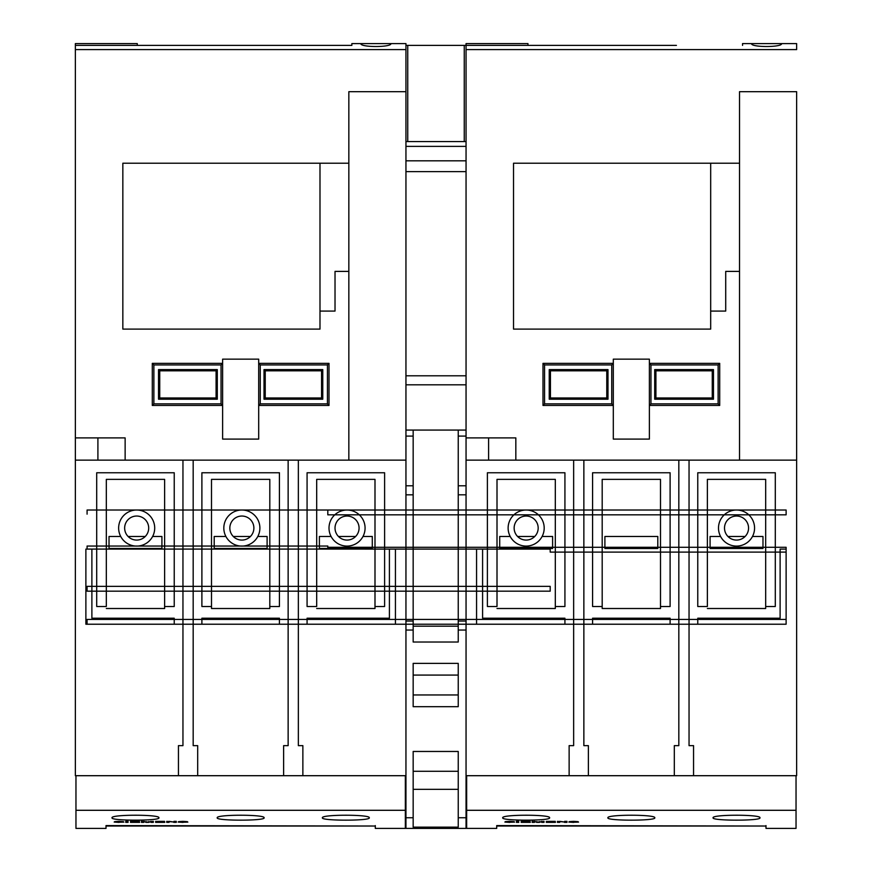 <?xml version="1.0" encoding="UTF-8"?>
<svg xmlns="http://www.w3.org/2000/svg" width="872" height="872" viewBox="0 0 872 872"><rect width="100%" height="100%" fill="white"/><g stroke="black" fill="none" stroke-linecap="round" stroke-linejoin="round"><path stroke-width="1.31" d="M405.949 157.799L405.949 146.333M466.051 145.907L466.051 157.799M405.949 45.398L466.051 45.398L466.051 43.6L527.963 43.6L527.963 45.398M466.051 171.631L405.949 171.631M464.253 45.398L464.253 141.569L466.051 141.569L466.051 45.398L676.421 45.398M464.253 141.569L407.747 141.569L407.747 45.398M407.747 141.569L405.949 141.569L405.949 43.6L390.918 43.6C391.746 47.48 360.038 47.48 360.866 43.6L390.918 43.6M754.563 528.051A18.029 18.029 -90 0 0 736.535 510.022A18.029 18.029 -90 0 0 718.495 528.051A18.029 18.029 -90 0 0 736.535 546.09A18.029 18.029 -90 0 0 754.563 528.051M154.704 528.051A18.029 18.029 -90 0 0 136.675 510.022A18.029 18.029 -90 0 0 118.636 528.051A18.029 18.029 -90 0 0 136.675 546.09A18.029 18.029 -90 0 0 154.704 528.051M259.889 528.051A18.029 18.029 -90 0 0 241.86 510.022A18.029 18.029 -90 0 0 223.821 528.051A18.029 18.029 -90 0 0 241.86 546.09A18.029 18.029 -90 0 0 259.889 528.051M365.074 528.051A18.029 18.029 -90 0 0 347.045 510.022A18.029 18.029 -90 0 0 329.006 528.051A18.029 18.029 -90 0 0 347.045 546.09A18.029 18.029 -90 0 0 365.074 528.051M544.193 528.051A18.029 18.029 -90 0 0 526.154 510.022A18.029 18.029 -90 0 0 508.125 528.051A18.029 18.029 -90 0 0 526.154 546.09A18.029 18.029 -90 0 0 544.193 528.051M538.177 528.051A12.023 12.023 -90 0 0 526.154 516.039A12.023 12.023 -90 0 0 514.142 528.051A12.023 12.023 -90 0 0 526.154 540.073A12.023 12.023 -90 0 0 538.177 528.051A12.023 12.023 -90 0 0 526.154 516.039A12.023 12.023 -90 0 0 514.142 528.051M359.068 528.051A12.023 12.023 -90 0 0 347.045 516.039A12.023 12.023 -90 0 0 335.022 528.051A12.023 12.023 -90 0 0 347.045 540.073A12.023 12.023 -90 0 0 359.068 528.051A12.023 12.023 -90 0 0 347.045 516.039A12.023 12.023 -90 0 0 335.022 528.051M253.883 528.051A12.023 12.023 -90 0 0 241.86 516.039A12.023 12.023 -90 0 0 229.837 528.051A12.023 12.023 -90 0 0 241.86 540.073A12.023 12.023 -90 0 0 253.883 528.051A12.023 12.023 -90 0 0 241.86 516.039A12.023 12.023 -90 0 0 229.837 528.051M148.698 528.051A12.023 12.023 -90 0 0 136.675 516.039A12.023 12.023 -90 0 0 124.652 528.051A12.023 12.023 -90 0 0 136.675 540.073A12.023 12.023 -90 0 0 148.698 528.051A12.023 12.023 -90 0 0 136.675 516.039A12.023 12.023 -90 0 0 124.652 528.051M748.558 528.051A12.023 12.023 -90 0 0 736.535 516.039A12.023 12.023 -90 0 0 724.512 528.051A12.023 12.023 -90 0 0 736.535 540.073A12.023 12.023 -90 0 0 748.558 528.051A12.023 12.023 -90 0 0 736.535 516.039A12.023 12.023 -90 0 0 724.512 528.051M87.08 549.077L550.199 549.098L550.199 552.096L786.119 552.096L786.119 547.289L327.807 547.289L327.807 549.077L87.08 549.077L87.08 546.046L327.807 546.046L327.807 549.077M327.807 514.153L327.807 510.022L327.807 514.829L786.119 514.829L786.119 510.022L87.08 510.022L87.08 514.153M87.08 619.414L87.08 624.221L786.119 624.221L786.119 619.414L87.08 619.414M87.08 586.355L87.08 591.172L550.199 591.172L550.199 586.355L87.08 586.355M436 771.295C409.24 771.295 409.24 771.295 436 771.295C409.24 771.295 409.24 771.295 436 771.295C462.749 771.295 462.749 771.295 436 771.295C462.749 771.295 462.749 771.295 436 771.295M405.949 817.751L405.949 828.4L466.051 828.4L466.051 817.751L458.236 817.751L458.236 751.468L413.165 751.468L413.165 817.751L405.949 817.751L405.949 775.699L283.629 775.699L283.629 745.636L288.142 745.636L288.142 460.133L288.142 745.636M405.949 375.799L466.051 375.799L405.949 375.799L466.051 375.799L405.949 375.799L405.949 460.133L348.844 460.133L348.844 91.68L405.949 91.68L405.949 775.699M458.236 751.468L458.236 771.295L413.165 771.295L458.236 771.295L458.236 789.334L413.165 789.334M583.859 460.133L583.859 745.636L588.371 745.636L588.371 775.699L466.051 775.699L466.051 817.751M458.236 630.053L458.236 642.021L413.165 642.021L413.165 485.791L405.949 485.791L413.165 485.791L413.165 430.07L458.236 430.07L458.236 485.791L466.051 485.791L458.236 485.791L458.236 630.053L466.051 630.053M458.236 663.363L413.165 663.363L413.165 706.691L458.236 706.691L458.236 694.962L413.165 694.962L458.236 694.962L458.236 675.081L413.165 675.081L458.236 675.081L458.236 663.363L458.236 706.691M405.949 430.07L413.165 430.07M413.165 817.751L413.165 827.147L458.236 827.147L458.236 817.751M405.949 630.053L413.165 630.053M458.236 642.021L458.236 626.183L413.165 626.183M458.236 626.183L458.236 430.07L466.051 430.07L458.236 430.07M458.236 827.027L458.236 789.334M375.298 826.024L106.013 825.588L106.013 828.4L75.962 828.4L75.962 810.295L405.349 810.295L405.349 828.4L375.298 828.4L375.298 826.024L106.013 826.024M75.962 775.699L75.962 828.4M264.096 817.816C265.622 820.933 215.722 820.944 217.215 817.816C215.678 814.372 265.6 814.361 264.096 817.816M158.911 817.816C160.437 820.933 110.537 820.944 112.03 817.816C110.493 814.372 160.415 814.361 158.911 817.816M369.281 817.816C370.807 820.933 320.907 820.944 322.4 817.816C320.863 814.372 370.785 814.361 369.281 817.816M214.207 536.476L225.913 536.476L214.207 536.476L214.207 548.488L267.105 548.488L214.207 548.488M233.271 536.476L250.438 536.476M257.807 536.476L267.105 536.476L267.105 548.488L267.105 536.476L257.807 536.476M372.29 548.488L372.29 536.476L362.992 536.476L372.29 536.476L372.29 548.488L319.392 548.488L319.392 536.476L331.098 536.476L319.392 536.476M338.456 536.476L355.623 536.476M211.504 608.503L269.808 608.503L269.808 479.371L211.504 479.371L211.504 608.503L211.504 479.371M316.689 479.371L374.993 479.371L374.993 606.509L384.607 606.509L384.607 472.755L307.075 472.755L307.075 606.509L316.689 606.509L316.689 479.371L316.689 606.509M109.022 536.476L120.728 536.476L109.022 536.476L109.022 548.488L161.92 548.488L109.022 548.488M128.086 536.476L145.253 536.476M152.622 536.476L161.92 536.476L161.92 548.488L161.92 536.476L152.622 536.476M158.53 399.202L159.74 397.992L216.082 397.992L216.082 370.807L159.74 370.807L159.74 397.992L159.74 370.807L158.53 369.597L217.292 369.597L217.292 399.202L158.53 399.202L158.53 369.597M217.292 369.597L216.082 370.807L159.74 370.807M264.02 399.202L265.23 397.992L321.561 397.992L321.561 370.807L265.23 370.807L265.23 397.992L265.23 370.807L264.02 369.597L322.771 369.597L322.771 399.202L264.02 399.202L264.02 369.597M322.771 369.597L321.561 370.807L265.23 370.807M279.422 618.215L201.89 618.215L201.89 624.221L279.422 624.221L279.422 618.215L279.422 624.221M269.808 606.509L279.422 606.509L279.422 472.755L201.89 472.755L201.89 606.509L211.504 606.509M395.43 549.098L389.413 549.098L389.413 618.215L307.075 618.215L307.075 624.221L395.43 624.221L395.43 549.098M316.689 608.503L374.993 608.503L374.993 606.509M173.8 822.024L169.048 821.359L169.048 822.383L166.737 822.383L166.737 821.359L173.975 822.045L173.975 821.359L176.286 821.359L176.286 822.383L176.286 821.359M169.048 821.729L169.048 822.383M166.737 822.383L166.737 821.359M176.286 822.383L173.8 822.383M146.104 821.62L146.104 822.383L143.847 821.359M143.771 822.383L141.46 822.383L141.46 821.359L147.39 822.067L153.33 821.359L153.33 822.383L153.33 821.359M141.46 822.383L141.46 821.359M153.33 822.383L151.009 822.383L151.009 821.359M151.009 822.383L150.932 821.359M150.932 821.588L148.676 822.383L148.676 821.62M148.676 822.383L146.104 822.383M128.053 822.383L125.742 822.383L125.742 821.359L128.053 821.359L128.053 822.383L128.053 821.359M119.104 822.405L114.178 822.056L121.579 822.1L114.646 821.642L118.93 821.348L123.421 821.664L117.306 821.686L123.889 822.1L119.104 822.231M139.607 822.383L130.517 822.383L130.517 821.359L139.455 821.359L132.827 821.544L138.997 821.762L132.827 822.22L139.607 822.22M130.517 822.383L130.517 821.359M164.732 822.383L155.641 822.383L155.641 821.359L164.579 821.359L157.952 821.544L164.11 821.762L157.952 822.22L164.732 822.22M155.641 822.383L155.641 821.359M183.066 822.405L178.139 822.056L185.54 822.1L178.597 821.642L182.88 821.348L187.382 821.664L181.267 821.686L187.851 822.1L183.066 822.231M375.298 825.588L375.298 828.4M106.319 479.371L164.623 479.371L164.623 606.509L174.237 606.509L174.237 472.755L96.705 472.755L96.705 606.509L106.319 606.509L106.319 479.371L106.319 606.509M216.082 397.992L217.292 399.202M321.561 397.992L322.771 399.202M283.629 745.636L283.629 775.699L197.682 775.699L197.682 745.636L193.17 745.636L193.17 460.133M302.867 775.699L302.867 745.636L298.355 745.636L298.355 460.133M307.075 606.509L307.075 472.755M405.349 810.295L405.349 775.699M197.682 775.699L178.444 775.699L178.444 745.636L182.957 745.636L182.957 460.133M174.237 618.215L91.887 618.215L91.887 549.098L85.881 549.098L85.881 624.221L174.237 624.221L174.237 618.215L174.237 624.221M106.319 608.503L164.623 608.503L164.623 606.509M153.875 403.867L153.875 364.943L221.041 364.943L221.041 403.867L153.875 403.867L152.295 405.436L152.295 363.362L153.875 364.943M221.041 364.943L222.622 363.362L222.622 405.436L221.041 403.867M260.259 364.943L327.436 364.943L327.436 403.867L329.006 405.436L258.69 405.436L258.69 363.362L260.259 364.943L260.259 403.867L258.69 405.436L258.69 439.096L222.622 439.096L222.622 359.155L222.622 363.362L152.295 363.362M327.436 403.867L260.259 403.867M319.991 311.075L319.991 329.104L122.843 329.104L122.843 163.217L348.844 163.217L348.844 271.399L335.022 271.399L335.022 311.075L319.991 311.075L319.991 163.217M285.733 45.398L351.852 45.398L351.852 43.6L360.866 43.6M97.904 437.897L97.904 460.133L75.363 460.133L75.363 437.897L125.132 437.897L125.132 460.133L75.363 460.133L75.363 775.699L178.444 775.699L178.444 745.636M96.705 606.509L96.705 472.755M327.436 364.943L329.006 363.362L258.69 363.362L258.69 359.155L222.622 359.155M222.622 439.096L222.622 405.436L152.295 405.436M329.006 363.362L329.006 405.436M125.132 460.133L348.844 460.133L348.844 271.399M348.844 163.217L348.844 91.68M122.843 329.104L122.843 163.217M75.363 437.897L75.363 43.6L137.275 43.6L137.275 45.398M405.949 91.68L405.949 49.606L75.363 49.606M75.363 45.398L351.852 45.398M751.555 43.6L781.606 43.6C782.435 47.48 750.738 47.48 751.555 43.6L742.541 43.6L742.541 45.398M765.987 826.024L496.702 825.588L496.702 828.4L466.651 828.4L466.651 810.295L796.038 810.295L796.038 828.4L765.987 828.4L765.987 826.024L496.702 826.024M466.651 775.699L466.651 828.4M654.785 817.816C656.311 820.933 606.411 820.944 607.904 817.816C606.367 814.372 656.289 814.361 654.785 817.816M549.6 817.816C551.126 820.933 501.226 820.944 502.719 817.816C501.182 814.372 551.104 814.361 549.6 817.816M759.97 817.816C761.496 820.933 711.596 820.944 713.089 817.816C711.552 814.372 761.474 814.361 759.97 817.816M604.896 536.476L657.793 536.476L657.793 548.488L604.896 548.488L604.896 536.476L657.793 536.476L657.793 548.488L604.896 548.488M762.978 548.488L762.978 536.476L752.482 536.476L762.978 536.476L762.978 548.488L710.081 548.488L710.081 536.476L720.588 536.476L710.081 536.476M727.946 536.476L745.113 536.476M602.192 608.503L660.496 608.503L660.496 479.371L602.192 479.371L602.192 608.503L602.192 479.371M707.377 479.371L765.681 479.371L765.681 606.509L775.295 606.509L775.295 472.755L697.764 472.755L697.764 606.509L707.377 606.509L707.377 479.371L707.377 606.509M499.711 536.476L510.207 536.476L499.711 536.476L499.711 548.488L552.608 548.488L499.711 548.488M517.576 536.476L534.743 536.476M542.112 536.476L552.608 536.476L552.608 548.488L552.608 536.476L542.112 536.476M549.229 399.202L550.439 397.992L606.77 397.992L606.77 370.807L550.439 370.807L550.439 397.992L550.439 370.807L549.229 369.597L607.98 369.597L607.98 399.202L549.229 399.202L549.229 369.597M607.98 369.597L606.77 370.807L550.439 370.807M654.709 399.202L655.918 397.992L712.261 397.992L712.261 370.807L655.918 370.807L655.918 397.992L655.918 370.807L654.709 369.597L713.47 369.597L713.47 399.202L654.709 399.202L654.709 369.597M713.47 369.597L712.261 370.807L655.918 370.807M670.11 618.215L592.578 618.215L592.578 624.221L670.11 624.221L670.11 618.215L670.11 624.221M660.496 606.509L670.11 606.509L670.11 472.755L592.578 472.755L592.578 606.509L602.192 606.509M786.119 549.098L780.113 549.098L780.113 618.215L697.764 618.215L697.764 624.221L786.119 624.221L786.119 549.098M707.377 608.503L765.681 608.503L765.681 606.509M564.489 822.024L559.737 821.359L559.737 822.383L557.426 822.383L557.426 821.359L564.664 822.045L564.664 821.359L566.974 821.359L566.974 822.383L566.974 821.359M559.737 821.729L559.737 822.383M557.426 822.383L557.426 821.359M566.974 822.383L564.489 822.383M536.792 821.62L536.792 822.383L534.536 821.359M534.46 822.383L532.149 822.383L532.149 821.359L538.078 822.067L544.019 821.359L544.019 822.383L544.019 821.359M532.149 822.383L532.149 821.359M544.019 822.383L541.708 822.383L541.708 821.359M541.708 822.383L541.621 821.359M541.621 821.588L539.365 822.383L539.365 821.62M539.365 822.383L536.792 822.383M518.742 822.383L516.431 822.383L516.431 821.359L518.742 821.359L518.742 822.383L518.742 821.359M509.793 822.405L504.866 822.056L512.267 822.1L505.335 821.642L509.619 821.348L514.12 821.664L507.995 821.686L514.578 822.1L509.793 822.231M530.296 822.383L521.205 822.383L521.205 821.359L530.143 821.359L523.516 821.544L529.686 821.762L523.516 822.22L530.296 822.22M521.205 822.383L521.205 821.359M555.42 822.383L546.33 822.383L546.33 821.359L555.268 821.359L548.641 821.544L554.799 821.762L548.641 822.22L555.42 822.22M546.33 822.383L546.33 821.359M573.754 822.405L568.827 822.056L576.229 822.1L569.285 821.642L573.58 821.348L578.071 821.664L571.956 821.686L578.539 822.1L573.754 822.231M765.987 825.588L765.987 828.4M497.007 479.371L555.311 479.371L555.311 606.509L564.925 606.509L564.925 472.755L487.394 472.755L487.394 606.509L497.007 606.509L497.007 479.371L497.007 606.509M606.77 397.992L607.98 399.202M712.261 397.992L713.47 399.202M689.043 460.133L689.043 745.636L693.556 745.636L693.556 775.699L674.318 775.699L674.318 745.636L678.83 745.636L678.83 460.133L678.83 745.636M588.371 775.699L674.318 775.699L674.318 745.636M796.637 460.133L739.532 460.133L739.532 91.68L796.637 91.68L796.637 775.699L693.556 775.699M697.764 606.509L697.764 472.755M796.038 810.295L796.038 775.699M573.645 460.133L573.645 745.636L569.133 745.636L569.133 775.699L569.133 745.636M564.925 618.215L482.587 618.215L482.587 549.098L476.57 549.098L476.57 624.221L564.925 624.221L564.925 618.215L564.925 624.221M497.007 608.503L555.311 608.503L555.311 606.509M544.564 403.867L544.564 364.943L611.741 364.943L611.741 403.867L544.564 403.867L542.994 405.436L542.994 363.362L544.564 364.943M611.741 364.943L613.31 363.362L613.31 405.436L611.741 403.867M650.959 364.943L718.125 364.943L718.125 403.867L719.705 405.436L649.378 405.436L649.378 363.362L650.959 364.943L650.959 403.867L649.378 405.436L649.378 439.096L613.31 439.096L613.31 359.155L613.31 363.362L542.994 363.362M718.125 403.867L650.959 403.867M710.68 311.075L710.68 329.104L513.532 329.104L513.532 163.217L739.532 163.217L739.532 271.399L725.711 271.399L725.711 311.075L710.68 311.075L710.68 163.217M796.637 91.68L796.637 171.631M487.394 606.509L487.394 472.755M466.051 775.699L466.051 437.897L515.832 437.897L515.832 460.133L466.051 460.133L488.593 460.133L488.593 437.897M718.125 364.943L719.705 363.362L649.378 363.362L649.378 359.155L613.31 359.155M613.31 439.096L613.31 405.436L542.994 405.436M719.705 363.362L719.705 405.436M515.832 460.133L739.532 460.133L739.532 271.399M739.532 163.217L739.532 91.68M513.532 329.104L513.532 163.217M466.051 437.897L466.051 49.606L796.637 49.606L796.637 43.6L781.606 43.6M466.051 49.606L466.051 45.398M466.051 146.387L405.949 146.387L466.051 146.387M466.051 160.819L405.949 160.819M458.236 621.038L466.051 621.038M458.236 494.806L466.051 494.816M458.236 436.087L466.051 436.087M405.949 621.038L413.165 621.038M405.949 494.816L413.165 494.816M405.949 436.087L413.165 436.087M405.949 384.814L466.051 384.814"/></g></svg>
